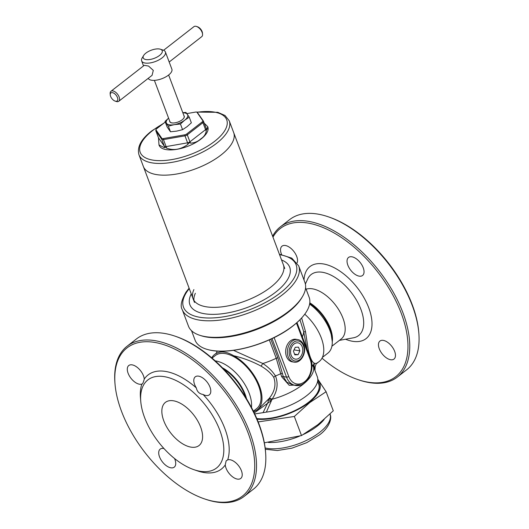 <?xml version="1.0" encoding="UTF-8"?>
<svg xmlns="http://www.w3.org/2000/svg" width="529" height="529" viewBox="0 0 529 529"><rect width="100%" height="100%" fill="white"/><g stroke="black" fill="none" stroke-linecap="round" stroke-linejoin="round"><path stroke-width="0.79" d="M203.09 394.475C199.367 393.887 197.105 391.698 196.312 387.902A11.426 6.103 52.1 0 1 194.606 384.523A11.426 6.103 52.1 0 1 195.28 376.82A11.426 6.103 52.1 0 1 202.977 378.09A11.426 6.103 52.1 0 1 209.993 387.135A11.426 6.103 52.1 0 1 209.319 394.839A11.426 6.103 52.1 0 1 203.09 394.475A59.658 31.859 52.1 0 1 224.944 428.807A59.658 31.859 52.1 0 1 227.675 459.886A11.426 6.103 52.1 0 1 241.416 470.731A11.426 6.103 52.1 0 1 240.741 478.441A11.426 6.103 52.1 0 1 233.044 477.165A11.426 6.103 52.1 0 1 226.028 468.119A11.426 6.103 52.1 0 1 225.248 464.898A59.658 31.859 52.1 0 1 197.31 470.836L193.964 469.692A55.849 29.822 52.1 0 1 144.596 417.573A55.849 29.822 52.1 0 1 140.754 401.372A55.849 29.822 52.1 0 1 171.442 378.572A55.849 29.822 52.1 0 1 219.839 430.348A55.849 29.822 52.1 0 1 193.964 469.692M174.524 458.491A11.426 6.103 52.1 0 1 174.914 459.443A11.426 6.103 52.1 0 1 174.239 467.147A11.426 6.103 52.1 0 1 166.536 465.87A11.426 6.103 52.1 0 1 159.52 456.825A11.426 6.103 52.1 0 1 160.194 449.121A11.426 6.103 52.1 0 1 163.97 448.539M144.272 379.068C143.339 382.56 142.532 384.226 141.838 384.074A11.426 6.103 52.1 0 1 128.097 373.229A11.426 6.103 52.1 0 1 128.778 365.526A11.426 6.103 52.1 0 1 136.475 366.802A11.426 6.103 52.1 0 1 143.491 375.841A11.426 6.103 52.1 0 1 144.272 379.068A59.658 31.859 52.1 0 1 196.312 387.902M142.268 383.975L141.838 384.074A59.658 31.859 52.1 0 0 140.463 397.854L140.754 401.372M223.661 369.083A30.656 16.366 52.1 0 1 244.762 394.839A30.656 16.366 52.1 0 1 245.568 397.213M200.643 427.088A27.356 14.607 52.1 0 1 199.03 445.537A27.356 14.607 52.1 0 1 180.594 442.489A27.356 14.607 52.1 0 1 163.792 420.833A27.356 14.607 52.1 0 1 165.412 402.384A27.356 14.607 52.1 0 1 183.841 405.432A27.356 14.607 52.1 0 1 200.643 427.088M121.485 411.238A93.924 50.156 52.1 0 1 115.018 383.994A93.924 50.156 52.1 0 1 166.635 345.642A93.924 50.156 52.1 0 1 248.028 432.729A93.924 50.156 52.1 0 1 204.518 498.9A93.924 50.156 52.1 0 1 121.485 411.238M115.018 383.994L114.925 382.824A95.194 50.837 52.1 0 1 127.105 346.217A95.194 50.837 52.1 0 1 191.26 356.837A95.194 50.837 52.1 0 1 249.734 432.213A95.194 50.837 52.1 0 1 244.1 496.427A95.194 50.837 52.1 0 1 205.629 499.277L204.518 498.9M127.105 346.217L136.422 338.963A95.194 50.837 52.1 0 1 174.894 336.113A95.194 50.837 52.1 0 1 259.045 424.959A95.194 50.837 52.1 0 1 265.598 452.566A95.194 50.837 52.1 0 1 253.417 489.173L244.1 496.427M174.894 336.113L176.005 336.49A93.924 50.156 52.1 0 1 259.038 424.152A93.924 50.156 52.1 0 1 265.505 451.396L265.598 452.566M225.248 464.898L226.154 460.838L227.675 459.886M379.267 348.756A11.426 6.103 -127.9 0 0 386.289 357.802A11.426 6.103 -127.9 0 0 393.986 359.079A11.426 6.103 -127.9 0 0 394.66 351.375A11.426 6.103 -127.9 0 0 387.645 342.329A11.426 6.103 -127.9 0 0 379.948 341.053A11.426 6.103 -127.9 0 0 379.267 348.756M347.844 265.161A11.426 6.103 -127.9 0 0 354.866 274.207A11.426 6.103 -127.9 0 0 362.563 275.483A11.426 6.103 -127.9 0 0 363.238 267.773A11.426 6.103 -127.9 0 0 356.222 258.734A11.426 6.103 -127.9 0 0 348.525 257.458A11.426 6.103 -127.9 0 0 347.844 265.161M297.093 262.853A11.426 6.103 -127.9 0 0 296.729 256.486A11.426 6.103 -127.9 0 0 289.713 247.44A11.426 6.103 -127.9 0 0 282.017 246.164A11.426 6.103 -127.9 0 0 281.342 253.867A11.426 6.103 -127.9 0 0 281.633 254.588M306.112 289.224A30.656 16.366 52.1 0 1 343.004 318.313A30.656 16.366 52.1 0 1 341.192 338.99L331.895 346.231M309.796 302.813A30.656 16.366 52.1 0 1 330.301 328.205A30.656 16.366 52.1 0 1 332.278 341.807M272.62 236.198A95.194 50.837 52.1 0 1 280.35 226.862L289.661 219.608A95.194 50.837 52.1 0 1 328.139 216.751L329.25 217.135A93.924 50.156 52.1 0 1 412.276 304.79A93.924 50.156 52.1 0 1 418.75 332.033L418.842 333.204A95.194 50.837 52.1 0 1 406.656 369.811L397.345 377.065A95.194 50.837 52.1 0 1 358.874 379.921L357.756 379.538A93.924 50.156 52.1 0 1 322.009 358.173M328.139 216.751A95.194 50.837 52.1 0 1 412.289 305.597A95.194 50.837 52.1 0 1 418.842 333.204M280.35 226.862A95.194 50.837 52.1 0 1 344.498 237.481A95.194 50.837 52.1 0 1 402.972 312.851A95.194 50.837 52.1 0 1 397.345 377.065M272.977 237.144A93.924 50.156 52.1 0 1 335.803 233.963A93.924 50.156 52.1 0 1 401.273 313.366A93.924 50.156 52.1 0 1 357.756 379.538M154.382 80.362L169.895 121.624A7.618 3.247 -20.6 0 0 170.06 121.934A7.618 3.247 -20.6 0 0 173.796 122.973M182.102 119.852A7.618 3.247 -20.6 0 0 184.152 116.261A7.618 3.247 -20.6 0 0 183.986 115.95M169.657 121.002A7.743 3.3 -20.6 0 0 169.915 121.921A7.743 3.3 -20.6 0 0 173.757 122.979A7.743 3.3 -20.6 0 0 182.135 119.825A7.743 3.3 -20.6 0 0 184.079 115.838A7.743 3.3 -20.6 0 0 183.92 115.646M189.243 117.16L191.366 122.807L187.114 126.636L182.565 129.665L180.442 124.017L184.694 120.189L189.243 117.16L185.95 112.426L182.796 112.664M182.565 129.665L176.673 131.119L170.47 131.781L168.348 126.133L174.246 124.672L180.442 124.017M170.47 131.781L167.177 127.046L165.055 121.399L168.348 126.133M168.586 118.146L165.055 121.399M168.592 118.165A11.426 4.867 -20.6 0 0 166.549 123.369A11.426 4.867 -20.6 0 0 174.246 124.672A11.426 4.867 -20.6 0 0 184.694 120.189A11.426 4.867 -20.6 0 0 187.445 114.396A11.426 4.867 -20.6 0 0 182.849 112.803M305.59 287.829L309.141 297.278A60.928 25.974 159.4 0 1 305.398 313.307A60.928 25.974 159.4 0 1 293.152 325.685A60.928 25.974 159.4 0 1 208.452 349.742A60.928 25.974 159.4 0 1 195.082 340.154L191.531 330.704M200.425 335.492A60.928 25.974 -20.6 0 0 288.126 312.322A60.928 25.974 -20.6 0 0 302.052 297.291M259.534 407.985L269.076 398.529C274.763 391.566 276.323 384.497 273.751 377.336L272.686 375.802C269.757 372.165 265.922 368.964 261.181 366.187C252.518 361.505 243.36 358.021 233.712 355.746C227.166 351.897 221.737 350.978 217.412 352.975L216.011 353.392C216.678 352.698 216.976 352.003 216.91 351.302L216.95 351.435M233.481 350.343L262.867 363.522C268.296 367.1 272.495 371.246 275.47 375.96C278.452 383.697 277.322 391.453 272.078 399.23L266.358 412.124A40.614 17.312 159.4 0 0 306.661 395.692A40.614 17.312 159.4 0 0 317.321 376.754L313.823 367.503L311.846 364.21M261.181 366.187A3.809 1.084 123.4 0 1 262.867 363.522A44.423 18.938 -20.6 0 0 276.237 358.272L269.321 339.876M217.412 352.975A34.907 18.641 -127.9 0 0 214.529 354.549A34.907 18.641 -127.9 0 0 211.759 357.855M253.675 411.767L255.342 410.874A34.907 18.641 -127.9 0 0 257.431 409.625A34.907 18.641 -127.9 0 0 259.494 386.077A34.907 18.641 -127.9 0 0 233.712 355.746M266.358 412.124L263.052 412.673L267.839 402.761L268.686 399.058A3.809 1.693 -143.8 0 1 271.721 399.785M268.296 400.043A3.809 1.772 35 0 1 271.053 400.817L254.244 412.937M263.052 412.673L254.707 413.929M304.757 314.2A34.907 18.641 52.1 0 1 321.301 337.938A34.907 18.641 52.1 0 1 319.232 361.486L317.076 363.165C316.811 363.853 316.441 362.385 315.152 366.828L314.127 366.709L314.854 370.194M314.259 364.243L313.823 367.503A3.809 3.67 154.6 0 1 314.259 364.243L314.53 363.35C316.428 363.588 317.301 363.383 317.149 362.735M301.649 317.969L305.511 331.663L308.347 350.39C310.206 358.133 312.229 362.411 314.411 363.218L314.53 363.35A3.809 3.69 149.5 0 0 313.637 367.133M305.511 331.663A3.809 0.589 -14.7 0 1 303.699 331.716L299.963 319.754M281.613 376.681L276.237 358.272A1.653 0.701 -20.6 0 1 277.884 357.948L283.299 376.575L286.811 382.189L293.073 385.013L295.394 385.41A17.768 12.974 -80.4 0 1 286.52 377.124L283.299 376.575A1.653 0.893 166.1 0 0 281.613 376.681L289.198 385.284L300.73 384.933M307.018 349.226L303.699 331.716A44.423 18.938 -20.6 0 1 302.337 336.768M269.076 398.529A3.809 1.666 -144.7 0 1 272.078 399.23A40.614 17.312 -20.6 0 0 302.542 384.742A40.614 17.312 -20.6 0 0 313.532 366.947A3.809 3.677 -32.2 0 1 314.411 363.218M270.835 339.182L277.884 357.948M215.184 360.857A33.638 17.96 52.1 0 1 249.199 393.285A33.638 17.96 52.1 0 1 251.473 407.442M322.386 357.419L327.894 353.127A33.638 17.96 -127.9 0 0 332.199 340.193A33.638 17.96 -127.9 0 0 329.884 330.44A33.638 17.96 -127.9 0 0 309.604 304.082M191.26 293.912A53.31 22.727 -20.6 0 0 223.225 313.624A53.31 22.727 -20.6 0 0 286.599 281.038A53.31 22.727 -20.6 0 0 281.56 259.977M193.905 289.601A48.232 20.558 -20.6 0 0 193.052 298.673A48.232 20.558 -20.6 0 0 232.978 304.816A48.232 20.558 -20.6 0 0 280.529 277.216A48.232 20.558 -20.6 0 0 283.346 264.738M193.978 300.479A48.232 20.558 159.4 0 1 195.353 293.297M189.104 288.173L185.983 292.18C181.321 300.34 180.072 306.146 182.247 309.61L188.463 326.162A62.197 26.51 -20.6 0 0 199.731 335.274A62.197 26.51 -20.6 0 0 254.383 329.699A62.197 26.51 -20.6 0 0 301.266 298.482A62.197 26.51 -20.6 0 0 302.429 296.67A62.197 26.51 -20.6 0 0 304.902 282.393L298.68 265.842L291.79 258.139L279.398 254.231M199.731 335.274L201.093 335.717A60.928 25.974 -20.6 0 0 254.628 330.255A60.928 25.974 -20.6 0 0 300.558 299.678A60.928 25.974 -20.6 0 0 301.695 297.9L302.429 296.67M221.003 155.03A48.232 20.558 159.4 0 1 174.53 174.352A48.232 20.558 159.4 0 1 143.366 166.483A48.232 20.558 -20.6 0 0 174.53 174.352A48.232 20.558 -20.6 0 0 221.003 155.03A48.232 20.558 -20.6 0 0 233.659 132.541A48.232 20.558 159.4 0 1 221.003 155.03M159.057 145.098A26.02 11.089 -20.6 0 0 159.103 145.23A26.02 11.089 -20.6 0 0 175.919 149.476A26.02 11.089 -20.6 0 0 200.987 139.054A26.02 11.089 -20.6 0 0 207.818 126.92A26.02 11.089 -20.6 0 0 207.765 126.788M158.449 137.666A2.539 1.084 -20.6 0 0 158.475 137.785L159.004 144.959L164.519 147.73C164.744 146.844 165.405 146.95 166.483 148.06C173.585 150.844 180.753 149.588 187.987 144.291C188.503 142.903 189.395 142.519 190.658 143.147C194.705 142.883 198.111 141.428 200.888 138.783C203.87 136.945 205.675 134.34 206.297 130.967C206.191 129.46 206.422 128.964 207.004 129.486L207.718 126.649L204.247 123.184M165.286 122.014L156.498 128.858A2.109 0.899 -20.6 0 0 156.081 129.274A2.109 0.899 -20.6 0 0 155.989 129.929L161.854 138.34A2.109 0.899 -20.6 0 0 163.269 138.585L184.773 134.816A2.109 0.899 -20.6 0 0 186.704 133.982L202.343 121.802A2.109 0.899 -20.6 0 0 202.852 120.731L196.993 112.32A2.109 0.899 -20.6 0 0 196.563 112.069A2.109 0.899 -20.6 0 0 195.571 112.075L186.876 113.603M118.767 101.277L152.061 75.349L153.298 70.397L148.563 66.065L144.265 65.332L110.971 91.266A6.348 3.392 52.1 0 1 115.249 91.973A6.348 3.392 52.1 0 1 119.144 96.999A6.348 3.392 52.1 0 1 118.767 101.277A6.348 3.392 52.1 0 1 116.201 101.469L115.091 101.092A5.078 2.711 -127.9 0 0 117.445 97.515A5.078 2.711 -127.9 0 0 113.041 92.806A5.078 2.711 -127.9 0 0 110.25 94.876A5.078 2.711 -127.9 0 0 110.601 96.351A5.078 2.711 -127.9 0 0 115.091 101.092M110.25 94.876L110.158 93.706A6.348 3.392 52.1 0 1 110.971 91.266M159.56 55.446A10.157 4.331 -20.6 0 0 160.386 49.223A10.157 4.331 -20.6 0 0 145.878 53.125A10.157 4.331 -20.6 0 0 143.617 55.532A10.157 4.331 -20.6 0 0 147.637 59.691A10.157 4.331 -20.6 0 0 159.56 55.446M143.617 55.532L142.149 57.992A12.696 5.409 -20.6 0 0 141.646 60.901A12.696 5.409 -20.6 0 0 149.846 62.977A12.696 5.409 -20.6 0 0 162.079 57.886A12.696 5.409 -20.6 0 0 165.405 51.968A12.696 5.409 -20.6 0 0 163.111 50.11L160.386 49.223M148.219 78.345A12.696 5.409 -20.6 0 0 156.591 80.124A12.696 5.409 -20.6 0 0 168.539 75.085A12.696 5.409 -20.6 0 0 171.872 69.167L165.405 51.968M196.504 26.45L197.621 26.827A5.078 2.711 52.1 0 1 202.104 31.568A5.078 2.711 52.1 0 1 202.455 33.043L202.554 34.213A6.348 3.392 -127.9 0 0 202.118 32.375A6.348 3.392 -127.9 0 0 196.504 26.45A6.348 3.392 -127.9 0 0 193.938 26.642L163.58 50.288M169.181 62.012L201.741 36.653A6.348 3.392 -127.9 0 0 202.554 34.213M258.172 421.924L294.329 416.468L309.67 402.642L326.102 391.718L333.283 410.815L317.942 424.635L301.51 435.565L264.341 442.806M257.061 419.193A40.614 17.312 -20.6 0 0 309.194 402.43A40.614 17.312 -20.6 0 0 317.75 380.437M317.248 393.06A39.344 16.776 -20.6 0 0 318.742 384.153L317.638 381.224M256.79 418.558A39.602 16.882 -20.6 0 0 308.506 402.311A39.602 16.882 -20.6 0 0 317.327 392.941A39.602 16.882 -20.6 0 0 317.989 382.15M326.102 391.718L317.797 379.194M301.51 435.565L294.329 416.468M297.721 339.592L296.009 339.301A11.426 8.338 99.6 0 0 287.518 344.419A11.426 8.338 99.6 0 0 286.48 356.5A11.426 8.338 99.6 0 0 292.187 361.823L293.899 362.114C300.915 363.635 306.939 352.605 303.772 345.133C302.264 341.767 300.247 339.922 297.721 339.592A11.426 8.338 99.6 0 0 289.231 344.71A11.426 8.338 99.6 0 0 288.186 356.791A11.426 8.338 99.6 0 0 293.899 362.114M291.069 355.045L291.248 355.521L291.069 355.045A8.252 6.031 -80.4 0 1 291.519 347.335L291.757 346.845L291.519 347.335M297.344 342.799L296.934 342.812L297.344 342.799A8.252 6.031 -80.4 0 1 302.079 346.475L302.257 346.951L302.079 346.475M301.57 355.151L301.808 354.661L301.57 355.151A8.252 6.031 -80.4 0 1 296.392 359.184L296.187 359.191A8.252 6.024 99.6 0 0 301.689 354.906A8.252 6.024 99.6 0 0 302.165 346.713A8.252 6.024 99.6 0 0 297.139 342.805A8.252 6.024 99.6 0 0 291.638 347.09A8.252 6.024 99.6 0 0 291.162 355.283A8.252 6.024 99.6 0 0 296.187 359.191L295.982 359.198A8.252 6.031 -80.4 0 1 291.248 355.521M302.257 346.951A8.252 6.031 -80.4 0 1 301.808 354.661M291.757 346.845A8.252 6.031 -80.4 0 1 296.934 342.812M295.268 347.275L293.423 351.117L294.825 354.84L298.065 354.721L299.903 350.879L298.501 347.156L295.268 347.275M294.018 349.881L299.903 350.879M294.554 354.126L298.065 354.721M305.385 284.047L307.66 279.061A38.643 20.638 52.1 0 1 333.296 276.369A38.643 20.638 52.1 0 1 360.943 309.452A38.643 20.638 52.1 0 1 353.418 337.806L339.426 340.365M304.016 280.033A45.659 24.38 52.1 0 1 331.253 266.332A45.659 24.38 52.1 0 1 368.759 307.845A45.659 24.38 52.1 0 1 345.556 339.241M273.751 377.336A3.809 2.202 149.3 0 1 275.47 375.96A42.783 18.237 -20.6 0 0 280.886 373.633A1.653 0.926 167.4 0 1 282.585 373.56M308.347 350.39A3.809 1.296 -7.3 0 0 307.613 350.813M274.128 337.608L288.728 376.456A1.653 0.701 -20.6 0 1 286.52 377.124L272.045 338.62M296.994 322.564L310.668 358.933A1.653 0.701 159.4 0 1 310.232 359.7L296.452 323.047M288.728 376.456A16.121 11.77 99.6 0 0 304.611 381.726A16.121 11.77 99.6 0 0 310.232 359.7M256.525 408.719A33.638 17.96 -127.9 0 0 258.641 385.932A33.638 17.96 -127.9 0 0 237.871 359.224A33.638 17.96 -127.9 0 0 215.191 355.647M253.378 411.165L256.651 408.619A33.638 17.96 -127.9 0 0 258.635 385.932A33.638 17.96 -127.9 0 0 237.977 359.303A33.638 17.96 -127.9 0 0 215.31 355.548L212.043 358.093M246.54 398.78A30.656 16.366 -127.9 0 0 245.198 394.495A30.656 16.366 -127.9 0 0 222.372 367.761A30.656 16.366 -127.9 0 1 245.198 394.495A30.656 16.366 -127.9 0 1 246.54 398.787M332.199 340.193L331.974 337.442A30.656 16.366 -127.9 0 0 329.865 328.549A30.656 16.366 -127.9 0 0 309.723 303.395A30.656 16.366 -127.9 0 1 329.865 328.549A30.656 16.366 -127.9 0 1 331.987 337.575M330.288 328.218L332.278 341.721A30.656 16.366 -127.9 0 0 330.288 328.218A30.649 16.366 -127.9 0 0 309.789 302.839A30.656 16.366 -127.9 0 1 330.288 328.218L321.923 313.862L309.789 302.839M223.608 369.03A30.649 16.366 -127.9 0 1 244.775 394.826A30.649 16.366 -127.9 0 1 245.608 397.279A30.656 16.366 -127.9 0 0 244.775 394.826A30.656 16.366 -127.9 0 0 223.602 369.024M182.247 309.61A62.197 26.51 -20.6 0 0 233.732 317.526A62.197 26.51 -20.6 0 0 295.043 281.931A62.197 26.51 -20.6 0 0 298.68 265.842M189.276 288.629A60.161 25.65 -20.6 0 0 187.015 291.611A60.161 25.65 -20.6 0 0 218.252 317.519A60.161 25.65 -20.6 0 0 292.616 280.403A60.161 25.65 -20.6 0 0 279.57 254.687M194.467 302.436L138.962 154.766A48.232 20.558 -20.6 0 0 170.126 162.641A48.232 20.558 -20.6 0 0 216.599 143.313A48.232 20.558 -20.6 0 0 229.255 120.824L225.037 115.501L217.763 112.307L196.609 112.082M162.78 123.965A46.202 19.692 -20.6 0 0 152.339 130.789A46.202 19.692 -20.6 0 0 152.643 160.082A46.202 19.692 -20.6 0 0 214.582 141.362A46.202 19.692 -20.6 0 0 197.039 112.254M206.297 130.967A3.174 1.693 -127.9 0 1 205.563 129.645L202.938 122.655L187.292 134.842L189.918 141.825L205.563 129.645A2.539 1.084 -20.6 0 0 206.231 128.461A2.539 1.084 -20.6 0 0 206.171 128.355M187.987 144.291A3.174 1.157 -99.9 0 0 187.597 142.823L184.971 135.834L163.474 139.603L166.099 146.593L187.597 142.823A2.539 1.084 -20.6 0 0 189.918 141.825A3.174 1.693 -127.9 0 0 190.658 143.147M164.519 147.73A3.174 2.857 -34.9 0 0 164.387 146.302L161.762 139.319L155.903 130.901L158.528 137.884L164.387 146.302A2.539 1.084 -20.6 0 0 166.099 146.593A3.174 1.157 -99.9 0 1 166.483 148.06M196.563 112.069L197.568 112.73L203.427 121.141A1.27 1.144 145.1 0 1 203.546 121.372A2.539 1.084 159.4 0 1 203.605 121.472A2.539 1.084 159.4 0 1 202.938 122.655A1.27 0.681 -127.9 0 0 202.343 121.802M186.704 133.982A1.27 0.681 -127.9 0 1 187.292 134.842A2.539 1.084 159.4 0 1 184.971 135.834A1.27 0.463 -99.9 0 1 184.773 134.816M163.269 138.585A1.27 0.463 80.1 0 0 163.474 139.603A2.539 1.084 159.4 0 1 161.762 139.319A1.27 1.144 145.1 0 1 161.854 138.34M155.989 129.929A1.27 1.144 145.1 0 0 155.903 130.901A2.539 1.084 159.4 0 1 155.85 130.795L158.475 137.785A2.539 1.084 -20.6 0 0 158.528 137.884A3.174 2.857 145.1 0 1 158.66 139.312M197.568 112.73A1.27 1.144 145.1 0 0 196.993 112.32M206.25 128.54A3.174 2.857 145.1 0 0 206.469 128.924L203.427 121.141A1.27 1.144 145.1 0 0 202.852 120.731M206.469 128.924A3.174 2.857 145.1 0 0 207.004 129.486M303.507 434.402A39.344 16.776 -20.6 0 0 317.281 426.09A39.344 16.776 -20.6 0 0 324.145 419.49M265.148 447.964A39.344 16.776 -20.6 0 0 319.648 432.378A39.344 16.776 -20.6 0 0 329.99 414.081M268.355 442.449A39.344 16.776 -20.6 0 0 299.434 436.2M303.434 345.721A10.157 7.413 99.6 0 0 293.43 342.402A10.157 7.413 99.6 0 0 289.892 356.275A10.157 7.413 99.6 0 0 299.897 359.594A10.157 7.413 99.6 0 0 303.434 345.721M305.398 313.307C302.343 317.645 298.171 321.877 292.881 325.996C270.59 343.817 229.804 355.567 208.452 349.742M216.011 353.392L214.529 354.549M259.587 407.945L257.431 409.625M315.152 366.835L314.94 370.432M310.668 358.933C315.608 370.571 306.218 387.777 295.394 385.41M229.255 120.824L284.761 268.501M138.962 154.766C136.859 147.102 141.117 139.147 151.737 130.908L163.798 123.171M156.081 129.274L155.85 130.795M184.152 116.261L168.645 75.006M143.524 65.907L141.646 60.901M329.97 414.028C332.437 418.472 328.893 428.1 319.423 434.944L306.747 442.661L291.902 448.169L277.355 450.536L265.3 449.26"/></g></svg>
